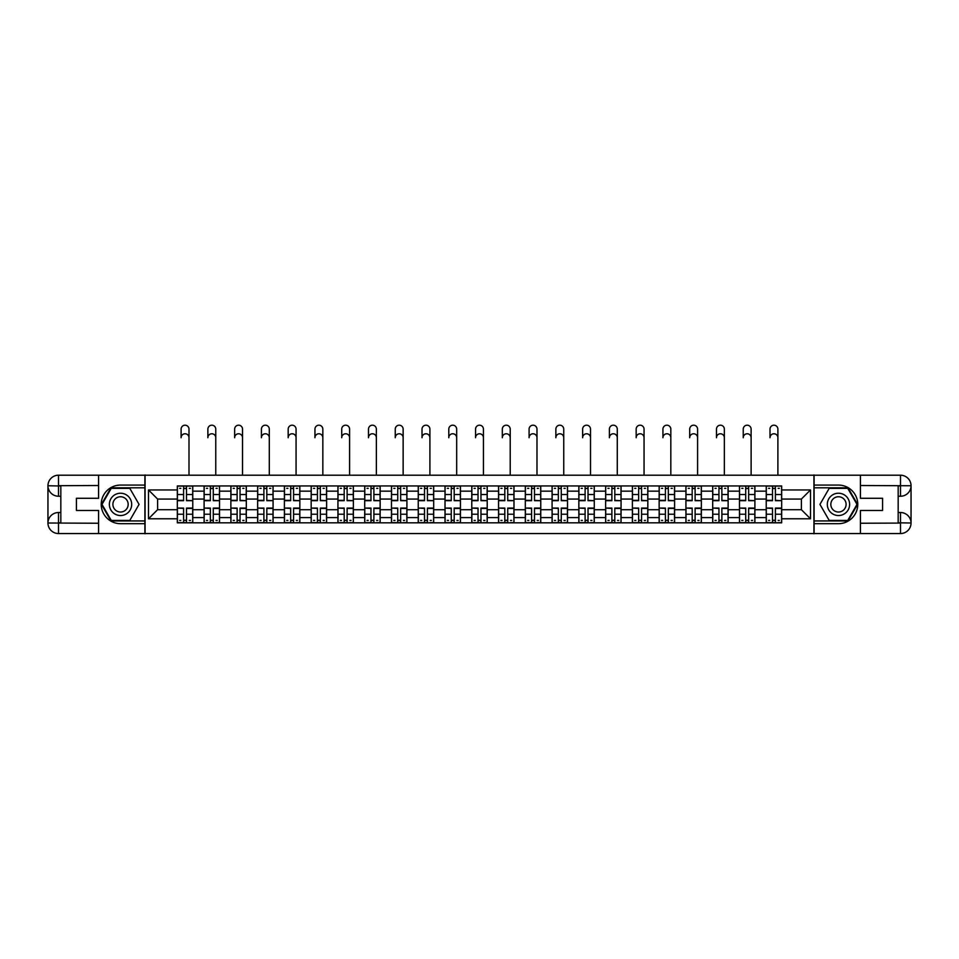 <?xml version="1.0" encoding="UTF-8"?>
<svg xmlns="http://www.w3.org/2000/svg" width="959" height="959" viewBox="0 0 959 959"><rect width="100%" height="100%" fill="white"/><g stroke="black" fill="none" stroke-linecap="round" stroke-linejoin="round"><path stroke-width="1.44" d="M93.934 533.552L865.066 533.552M865.066 475.208L93.934 475.208M204.099 522.823L204.099 491.164L192.771 491.164L192.771 522.823M192.771 491.164L192.771 485.937M204.099 491.164L204.099 485.937M219.539 485.937L219.539 522.823M230.867 522.823L230.867 485.937M246.307 485.937L246.307 522.823M257.635 522.823L257.635 485.937M273.075 485.937L273.075 522.823M284.403 522.823L284.403 485.937M299.843 485.937L299.843 522.823M311.172 522.823L311.172 485.937M326.611 485.937L326.611 522.823M337.94 522.823L337.94 485.937M353.38 485.937L353.38 522.823M364.708 522.823L364.708 485.937M380.148 485.937L380.148 522.823M391.476 522.823L391.476 485.937M406.916 485.937L406.916 522.823M418.244 522.823L418.244 485.937M433.684 485.937L433.684 522.823M445.012 522.823L445.012 485.937M460.452 485.937L460.452 522.823M471.78 522.823L471.78 485.937M487.22 485.937L487.22 522.823M498.548 522.823L498.548 485.937M513.988 485.937L513.988 522.823M525.316 522.823L525.316 485.937M540.756 485.937L540.756 522.823M552.084 522.823L552.084 485.937M567.524 485.937L567.524 522.823M578.852 522.823L578.852 485.937M594.292 485.937L594.292 522.823M605.62 522.823L605.62 485.937M621.06 485.937L621.06 522.823M632.389 522.823L632.389 485.937M647.828 485.937L647.828 522.823M659.157 522.823L659.157 485.937M674.597 485.937L674.597 522.823M685.925 522.823L685.925 485.937M701.365 485.937L701.365 522.823M712.693 522.823L712.693 485.937M728.133 485.937L728.133 522.823M739.461 522.823L739.461 485.937M754.901 485.937L754.901 522.823M766.229 522.823L766.229 485.937M766.229 509.697L754.901 509.697M739.461 509.697L728.133 509.697M712.693 509.697L701.365 509.697M685.925 509.697L674.597 509.697M659.157 509.697L647.828 509.697M632.389 509.697L621.06 509.697M605.62 509.697L594.292 509.697M578.852 509.697L567.524 509.697M552.084 509.697L540.756 509.697M525.316 509.697L513.988 509.697M498.548 509.697L487.22 509.697M471.78 509.697L460.452 509.697M445.012 509.697L433.684 509.697M418.244 509.697L406.916 509.697M391.476 509.697L380.148 509.697M364.708 509.697L353.38 509.697M337.94 509.697L326.611 509.697M311.172 509.697L299.843 509.697M284.403 509.697L273.075 509.697M257.635 509.697L246.307 509.697M230.867 509.697L219.539 509.697M204.099 509.697L192.771 509.697M766.229 499.064L754.901 499.064M739.461 499.064L728.133 499.064M712.693 499.064L701.365 499.064M685.925 499.064L674.597 499.064M659.157 499.064L647.828 499.064M632.389 499.064L621.06 499.064M605.62 499.064L594.292 499.064M578.852 499.064L567.524 499.064M552.084 499.064L540.756 499.064M525.316 499.064L513.988 499.064M498.548 499.064L487.22 499.064M471.78 499.064L460.452 499.064M445.012 499.064L433.684 499.064M418.244 499.064L406.916 499.064M391.476 499.064L380.148 499.064M364.708 499.064L353.38 499.064M337.94 499.064L326.611 499.064M311.172 499.064L299.843 499.064M284.403 499.064L273.075 499.064M257.635 499.064L246.307 499.064M230.867 499.064L219.539 499.064M204.099 499.064L192.771 499.064M157.6 509.697L177.331 509.697L177.331 499.064L157.6 499.064L157.6 509.697L148.501 518.795L148.501 489.965L177.331 489.965L177.331 499.064M781.669 499.064L781.669 509.697L801.4 509.697L801.4 499.064L781.669 499.064L781.669 485.937L177.331 485.937L177.331 489.965M781.669 489.965L810.499 489.965L810.499 518.795L781.669 518.795L781.669 509.697M177.331 509.697L177.331 522.823L781.669 522.823L781.669 518.795M177.331 518.795L148.501 518.795M813.927 533.803L813.927 474.957M145.073 533.803L145.073 474.957M186.514 520.257L183.589 520.257M183.589 488.503L186.514 488.503M213.282 520.257L210.357 520.257M210.357 488.503L213.282 488.503M240.05 520.257L237.125 520.257M237.125 488.503L240.05 488.503M266.818 520.257L263.893 520.257M263.893 488.503L266.818 488.503M293.586 520.257L290.661 520.257M290.661 488.503L293.586 488.503M320.354 520.257L317.429 520.257M317.429 488.503L320.354 488.503M347.122 520.257L344.197 520.257M344.197 488.503L347.122 488.503M373.89 520.257L370.965 520.257M370.965 488.503L373.89 488.503M400.658 520.257L397.733 520.257M397.733 488.503L400.658 488.503M427.426 520.257L424.501 520.257M424.501 488.503L427.426 488.503M454.194 520.257L451.269 520.257M451.269 488.503L454.194 488.503M480.962 520.257L478.038 520.257M478.038 488.503L480.962 488.503M507.731 520.257L504.806 520.257M504.806 488.503L507.731 488.503M534.499 520.257L531.574 520.257M531.574 488.503L534.499 488.503M561.267 520.257L558.342 520.257M558.342 488.503L561.267 488.503M588.035 520.257L585.11 520.257M585.11 488.503L588.035 488.503M614.803 520.257L611.878 520.257M611.878 488.503L614.803 488.503M641.571 520.257L638.646 520.257M638.646 488.503L641.571 488.503M668.339 520.257L665.414 520.257M665.414 488.503L668.339 488.503M695.107 520.257L692.182 520.257M692.182 488.503L695.107 488.503M721.875 520.257L718.95 520.257M718.95 488.503L721.875 488.503M748.643 520.257L745.718 520.257M745.718 488.503L748.643 488.503M775.411 520.257L772.486 520.257M772.486 488.503L775.411 488.503M148.501 489.965L157.6 499.064M801.4 509.697L810.499 518.795M801.4 499.064L810.499 489.965M188.995 437.724A3.944 3.944 86.5 0 0 185.051 433.768A3.944 3.944 86.5 0 0 181.107 437.724L181.107 429.141A3.944 3.944 0 0 1 185.051 425.197A3.944 3.944 0 0 1 188.995 429.141L188.995 474.957M186.514 500.334L192.687 500.694L186.514 500.694L186.514 486.105L192.687 486.105L189.259 486.105M192.687 500.334L192.687 486.105M183.589 488.335L186.514 488.335M179.645 488.335L180.843 488.335M189.259 488.335L190.457 488.335M180.843 486.105L177.415 486.105L177.415 500.694L183.589 500.694L183.589 486.105L186.514 486.105M177.415 486.105L183.589 486.105M183.589 508.438L177.415 508.066L183.589 508.066L183.589 522.655L177.415 522.655L180.843 522.655M177.415 508.438L177.415 522.655M186.514 520.425L183.589 520.425M190.457 520.425L189.259 520.425M180.843 520.425L179.645 520.425M189.259 522.655L192.687 522.655L192.687 508.066L186.514 508.066L186.514 522.655L181.107 522.655M192.687 522.655L188.995 522.655M215.763 437.724A3.944 3.944 86.5 0 0 211.819 433.768A3.944 3.944 86.5 0 0 207.875 437.724L207.875 429.141A3.944 3.944 0 0 1 211.819 425.197A3.944 3.944 0 0 1 215.763 429.141L215.763 474.957M213.282 500.334L219.455 500.694L213.282 500.694L213.282 486.105L219.455 486.105L216.027 486.105M219.455 500.334L219.455 486.105M210.357 488.335L213.282 488.335M206.413 488.335L207.612 488.335M216.027 488.335L217.225 488.335M207.612 486.105L204.183 486.105L204.183 500.694L210.357 500.694L210.357 486.105L213.282 486.105M204.183 486.105L210.357 486.105M242.531 437.724A3.944 3.944 86.5 0 0 238.587 433.768A3.944 3.944 86.5 0 0 234.643 437.724L234.643 429.141A3.944 3.944 0 0 1 238.587 425.197A3.944 3.944 0 0 1 242.531 429.141L242.531 474.957M240.05 500.334L246.223 500.694L240.05 500.694L240.05 486.105L246.223 486.105L242.795 486.105M246.223 500.334L246.223 486.105M237.125 488.335L240.05 488.335M233.181 488.335L234.38 488.335M242.795 488.335L243.994 488.335M234.38 486.105L230.951 486.105L230.951 500.694L237.125 500.694L237.125 486.105L240.05 486.105M230.951 486.105L237.125 486.105M60.825 496.235L58.499 496.235A10.549 10.549 0 0 1 47.95 485.757A10.549 10.549 0 0 1 58.499 475.208L144.893 475.208L144.893 485.074L120.534 485.074A19.3 19.3 0 0 0 101.234 504.386A19.3 19.3 0 0 0 120.534 523.686L144.893 523.686L144.893 533.552L58.499 533.552A10.549 10.549 0 0 1 47.95 523.003A10.549 10.549 0 0 1 58.499 512.526L60.825 512.526M144.893 523.686L144.893 485.074M98.573 475.208L98.573 498.284L76.432 498.284L76.432 510.476L98.573 510.476L98.573 533.552M58.499 496.235A10.549 10.549 0 0 1 47.95 485.757L58.499 485.937L58.499 496.235A10.549 10.549 0 0 1 47.95 485.757L47.95 523.003L98.573 523.254M58.499 523.254L58.499 533.552A10.549 10.549 0 0 1 47.95 523.003A10.549 10.549 0 0 1 58.499 512.526L58.499 522.823L60.825 522.823L60.825 485.937L58.499 485.937M144.893 487.819L110.968 487.819L101.414 504.386L110.968 520.941L144.893 520.941M898.175 512.526L900.501 512.526A10.549 10.549 0 0 1 911.05 523.003A10.549 10.549 0 0 1 900.501 533.552L814.107 533.552L814.107 523.686L838.466 523.686A19.3 19.3 0 0 0 857.766 504.386A19.3 19.3 0 0 0 838.466 485.074L814.107 485.074L814.107 475.208L900.501 475.208A10.549 10.549 0 0 1 911.05 485.757A10.549 10.549 0 0 1 900.501 496.235L898.175 496.235M814.107 485.074L814.107 523.686M860.427 533.552L860.427 510.476L882.568 510.476L882.568 498.284L860.427 498.284L860.427 475.208M900.501 512.526A10.549 10.549 0 0 1 911.05 523.003L900.501 522.823L900.501 512.526A10.549 10.549 0 0 1 911.05 523.003L911.05 485.757L860.427 485.506M900.501 485.506L900.501 475.208A10.549 10.549 0 0 1 911.05 485.757A10.549 10.549 0 0 1 900.501 496.235L900.501 485.937L898.175 485.937L898.175 522.823L900.501 522.823M814.107 520.941L848.032 520.941L857.586 504.386L848.032 487.819L814.107 487.819M109.374 504.386A11.148 11.148 0 0 0 120.534 515.534A11.148 11.148 0 0 0 131.683 504.386A11.148 11.148 0 0 0 120.534 493.226A11.148 11.148 0 0 0 109.374 504.386M112.898 504.386A7.636 7.636 0 0 0 120.534 512.022A7.636 7.636 0 0 0 128.17 504.386A7.636 7.636 0 0 0 120.534 496.75A7.636 7.636 0 0 0 112.898 504.386M129.801 488.335L139.055 504.386L129.801 520.425L111.268 520.425L102.002 504.386L111.268 488.335L129.801 488.335M827.317 504.386A11.148 11.148 0 0 0 838.466 515.534A11.148 11.148 0 0 0 849.626 504.386A11.148 11.148 0 0 0 838.466 493.226A11.148 11.148 0 0 0 827.317 504.386M830.83 504.386A7.636 7.636 0 0 0 838.466 512.022A7.636 7.636 0 0 0 846.102 504.386A7.636 7.636 0 0 0 838.466 496.75A7.636 7.636 0 0 0 830.83 504.386M847.732 488.335L856.998 504.386L847.732 520.425L829.199 520.425L819.945 504.386L829.199 488.335L847.732 488.335M210.357 508.438L204.183 508.066L210.357 508.066L210.357 522.655L204.183 522.655L207.612 522.655M204.183 508.438L204.183 522.655M213.282 520.425L210.357 520.425M217.225 520.425L216.027 520.425M207.612 520.425L206.413 520.425M216.027 522.655L219.455 522.655L219.455 508.066L213.282 508.066L213.282 522.655L207.875 522.655M219.455 522.655L215.763 522.655M237.125 508.438L230.951 508.066L237.125 508.066L237.125 522.655L230.951 522.655L234.38 522.655M230.951 508.438L230.951 522.655M240.05 520.425L237.125 520.425M243.994 520.425L242.795 520.425M234.38 520.425L233.181 520.425M242.795 522.655L246.223 522.655L246.223 508.066L240.05 508.066L240.05 522.655L234.643 522.655M246.223 522.655L242.531 522.655M269.299 437.724A3.944 3.944 86.5 0 0 265.355 433.768A3.944 3.944 86.5 0 0 261.411 437.724L261.411 429.141A3.944 3.944 0 0 1 265.355 425.197A3.944 3.944 0 0 1 269.299 429.141L269.299 474.957M266.818 500.334L272.991 500.694L266.818 500.694L266.818 486.105L272.991 486.105L269.563 486.105M272.991 500.334L272.991 486.105M263.893 488.335L266.818 488.335M259.949 488.335L261.148 488.335M269.563 488.335L270.762 488.335M261.148 486.105L257.719 486.105L257.719 500.694L263.893 500.694L263.893 486.105L266.818 486.105M257.719 486.105L263.893 486.105M296.067 437.724A3.944 3.944 86.5 0 0 292.123 433.768A3.944 3.944 86.5 0 0 288.18 437.724L288.18 429.141A3.944 3.944 0 0 1 292.123 425.197A3.944 3.944 0 0 1 296.067 429.141L296.067 474.957M293.586 500.334L299.759 500.694L293.586 500.694L293.586 486.105L299.759 486.105L296.331 486.105M299.759 500.334L299.759 486.105M290.661 488.335L293.586 488.335M286.717 488.335L287.916 488.335M296.331 488.335L297.53 488.335M287.916 486.105L284.487 486.105L284.487 500.694L290.661 500.694L290.661 486.105L293.586 486.105M284.487 486.105L290.661 486.105M322.835 437.724A3.944 3.944 86.5 0 0 318.891 433.768A3.944 3.944 86.5 0 0 314.948 437.724L314.948 429.141A3.944 3.944 0 0 1 318.891 425.197A3.944 3.944 0 0 1 322.835 429.141L322.835 474.957M320.354 500.334L326.528 500.694L320.354 500.694L320.354 486.105L326.528 486.105L323.099 486.105M326.528 500.334L326.528 486.105M317.429 488.335L320.354 488.335M313.485 488.335L314.684 488.335M323.099 488.335L324.298 488.335M314.684 486.105L311.255 486.105L311.255 500.694L317.429 500.694L317.429 486.105L320.354 486.105M311.255 486.105L317.429 486.105M263.893 508.438L257.719 508.066L263.893 508.066L263.893 522.655L257.719 522.655L261.148 522.655M257.719 508.438L257.719 522.655M266.818 520.425L263.893 520.425M270.762 520.425L269.563 520.425M261.148 520.425L259.949 520.425M269.563 522.655L272.991 522.655L272.991 508.066L266.818 508.066L266.818 522.655L261.411 522.655M272.991 522.655L269.299 522.655M290.661 508.438L284.487 508.066L290.661 508.066L290.661 522.655L284.487 522.655L287.916 522.655M284.487 508.438L284.487 522.655M293.586 520.425L290.661 520.425M297.53 520.425L296.331 520.425M287.916 520.425L286.717 520.425M296.331 522.655L299.759 522.655L299.759 508.066L293.586 508.066L293.586 522.655L288.18 522.655M299.759 522.655L296.067 522.655M317.429 508.438L311.255 508.066L317.429 508.066L317.429 522.655L311.255 522.655L314.684 522.655M311.255 508.438L311.255 522.655M320.354 520.425L317.429 520.425M324.298 520.425L323.099 520.425M314.684 520.425L313.485 520.425M323.099 522.655L326.528 522.655L326.528 508.066L320.354 508.066L320.354 522.655L314.948 522.655M326.528 522.655L322.835 522.655M349.603 437.724A3.944 3.944 86.5 0 0 345.66 433.768A3.944 3.944 86.5 0 0 341.716 437.724L341.716 429.141A3.944 3.944 0 0 1 345.66 425.197A3.944 3.944 0 0 1 349.603 429.141L349.603 474.957M347.122 500.334L353.296 500.694L347.122 500.694L347.122 486.105L353.296 486.105L349.867 486.105M353.296 500.334L353.296 486.105M344.197 488.335L347.122 488.335M340.253 488.335L341.452 488.335M349.867 488.335L351.066 488.335M341.452 486.105L338.024 486.105L338.024 500.694L344.197 500.694L344.197 486.105L347.122 486.105M338.024 486.105L344.197 486.105M344.197 508.438L338.024 508.066L344.197 508.066L344.197 522.655L338.024 522.655L341.452 522.655M338.024 508.438L338.024 522.655M347.122 520.425L344.197 520.425M351.066 520.425L349.867 520.425M341.452 520.425L340.253 520.425M349.867 522.655L353.296 522.655L353.296 508.066L347.122 508.066L347.122 522.655L341.716 522.655M353.296 522.655L349.603 522.655M376.372 437.724A3.944 3.944 86.5 0 0 372.428 433.768A3.944 3.944 86.5 0 0 368.484 437.724L368.484 429.141A3.944 3.944 0 0 1 372.428 425.197A3.944 3.944 0 0 1 376.372 429.141L376.372 474.957M373.89 500.334L380.064 500.694L373.89 500.694L373.89 486.105L380.064 486.105L376.635 486.105M380.064 500.334L380.064 486.105M370.965 488.335L373.89 488.335M367.021 488.335L368.22 488.335M376.635 488.335L377.834 488.335M368.22 486.105L364.792 486.105L364.792 500.694L370.965 500.694L370.965 486.105L373.89 486.105M364.792 486.105L370.965 486.105M370.965 508.438L364.792 508.066L370.965 508.066L370.965 522.655L364.792 522.655L368.22 522.655M364.792 508.438L364.792 522.655M373.89 520.425L370.965 520.425M377.834 520.425L376.635 520.425M368.22 520.425L367.021 520.425M376.635 522.655L380.064 522.655L380.064 508.066L373.89 508.066L373.89 522.655L368.484 522.655M380.064 522.655L376.372 522.655M403.14 437.724A3.944 3.944 86.5 0 0 399.196 433.768A3.944 3.944 86.5 0 0 395.252 437.724L395.252 429.141A3.944 3.944 0 0 1 399.196 425.197A3.944 3.944 0 0 1 403.14 429.141L403.14 474.957M400.658 500.334L406.832 500.694L400.658 500.694L400.658 486.105L406.832 486.105L403.403 486.105M406.832 500.334L406.832 486.105M397.733 488.335L400.658 488.335M393.789 488.335L394.988 488.335M403.403 488.335L404.602 488.335M394.988 486.105L391.56 486.105L391.56 500.694L397.733 500.694L397.733 486.105L400.658 486.105M391.56 486.105L397.733 486.105M397.733 508.438L391.56 508.066L397.733 508.066L397.733 522.655L391.56 522.655L394.988 522.655M391.56 508.438L391.56 522.655M400.658 520.425L397.733 520.425M404.602 520.425L403.403 520.425M394.988 520.425L393.789 520.425M403.403 522.655L406.832 522.655L406.832 508.066L400.658 508.066L400.658 522.655L395.252 522.655M406.832 522.655L403.14 522.655M429.908 437.724A3.944 3.944 86.5 0 0 425.964 433.768A3.944 3.944 86.5 0 0 422.02 437.724L422.02 429.141A3.944 3.944 0 0 1 425.964 425.197A3.944 3.944 0 0 1 429.908 429.141L429.908 474.957M427.426 500.334L433.6 500.694L427.426 500.694L427.426 486.105L433.6 486.105L430.171 486.105M433.6 500.334L433.6 486.105M424.501 488.335L427.426 488.335M420.557 488.335L421.756 488.335M430.171 488.335L431.37 488.335M421.756 486.105L418.328 486.105L418.328 500.694L424.501 500.694L424.501 486.105L427.426 486.105M418.328 486.105L424.501 486.105M424.501 508.438L418.328 508.066L424.501 508.066L424.501 522.655L418.328 522.655L421.756 522.655M418.328 508.438L418.328 522.655M427.426 520.425L424.501 520.425M431.37 520.425L430.171 520.425M421.756 520.425L420.557 520.425M430.171 522.655L433.6 522.655L433.6 508.066L427.426 508.066L427.426 522.655L422.02 522.655M433.6 522.655L429.908 522.655M456.676 437.724A3.944 3.944 86.5 0 0 452.732 433.768A3.944 3.944 86.5 0 0 448.788 437.724L448.788 429.141A3.944 3.944 0 0 1 452.732 425.197A3.944 3.944 0 0 1 456.676 429.141L456.676 474.957M454.194 500.334L460.368 500.694L454.194 500.694L454.194 486.105L460.368 486.105L456.94 486.105M460.368 500.334L460.368 486.105M451.269 488.335L454.194 488.335M447.326 488.335L448.524 488.335M456.94 488.335L458.138 488.335M448.524 486.105L445.096 486.105L445.096 500.694L451.269 500.694L451.269 486.105L454.194 486.105M445.096 486.105L451.269 486.105M451.269 508.438L445.096 508.066L451.269 508.066L451.269 522.655L445.096 522.655L448.524 522.655M445.096 508.438L445.096 522.655M454.194 520.425L451.269 520.425M458.138 520.425L456.94 520.425M448.524 520.425L447.326 520.425M456.94 522.655L460.368 522.655L460.368 508.066L454.194 508.066L454.194 522.655L448.788 522.655M460.368 522.655L456.676 522.655M483.444 437.724A3.944 3.944 86.5 0 0 479.5 433.768A3.944 3.944 86.5 0 0 475.556 437.724L475.556 429.141A3.944 3.944 0 0 1 479.5 425.197A3.944 3.944 0 0 1 483.444 429.141L483.444 474.957M480.962 500.334L487.136 500.694L480.962 500.694L480.962 486.105L487.136 486.105L483.708 486.105M487.136 500.334L487.136 486.105M478.038 488.335L480.962 488.335M474.094 488.335L475.292 488.335M483.708 488.335L484.906 488.335M475.292 486.105L471.864 486.105L471.864 500.694L478.038 500.694L478.038 486.105L480.962 486.105M471.864 486.105L478.038 486.105M478.038 508.438L471.864 508.066L478.038 508.066L478.038 522.655L471.864 522.655L475.292 522.655M471.864 508.438L471.864 522.655M480.962 520.425L478.038 520.425M484.906 520.425L483.708 520.425M475.292 520.425L474.094 520.425M483.708 522.655L487.136 522.655L487.136 508.066L480.962 508.066L480.962 522.655L475.556 522.655M487.136 522.655L483.444 522.655M510.212 437.724A3.944 3.944 86.5 0 0 506.268 433.768A3.944 3.944 86.5 0 0 502.324 437.724L502.324 429.141A3.944 3.944 0 0 1 506.268 425.197A3.944 3.944 0 0 1 510.212 429.141L510.212 474.957M507.731 500.334L513.904 500.694L507.731 500.694L507.731 486.105L513.904 486.105L510.476 486.105M513.904 500.334L513.904 486.105M504.806 488.335L507.731 488.335M500.862 488.335L502.06 488.335M510.476 488.335L511.674 488.335M502.06 486.105L498.632 486.105L498.632 500.694L504.806 500.694L504.806 486.105L507.731 486.105M498.632 486.105L504.806 486.105M504.806 508.438L498.632 508.066L504.806 508.066L504.806 522.655L498.632 522.655L502.06 522.655M498.632 508.438L498.632 522.655M507.731 520.425L504.806 520.425M511.674 520.425L510.476 520.425M502.06 520.425L500.862 520.425M510.476 522.655L513.904 522.655L513.904 508.066L507.731 508.066L507.731 522.655L502.324 522.655M513.904 522.655L510.212 522.655M536.98 437.724A3.944 3.944 86.5 0 0 533.036 433.768A3.944 3.944 86.5 0 0 529.092 437.724L529.092 429.141A3.944 3.944 0 0 1 533.036 425.197A3.944 3.944 0 0 1 536.98 429.141L536.98 474.957M534.499 500.334L540.672 500.694L534.499 500.694L534.499 486.105L540.672 486.105L537.244 486.105M540.672 500.334L540.672 486.105M531.574 488.335L534.499 488.335M527.63 488.335L528.829 488.335M537.244 488.335L538.443 488.335M528.829 486.105L525.4 486.105L525.4 500.694L531.574 500.694L531.574 486.105L534.499 486.105M525.4 486.105L531.574 486.105M531.574 508.438L525.4 508.066L531.574 508.066L531.574 522.655L525.4 522.655L528.829 522.655M525.4 508.438L525.4 522.655M534.499 520.425L531.574 520.425M538.443 520.425L537.244 520.425M528.829 520.425L527.63 520.425M537.244 522.655L540.672 522.655L540.672 508.066L534.499 508.066L534.499 522.655L529.092 522.655M540.672 522.655L536.98 522.655M563.748 437.724A3.944 3.944 86.5 0 0 559.804 433.768A3.944 3.944 86.5 0 0 555.86 437.724L555.86 429.141A3.944 3.944 0 0 1 559.804 425.197A3.944 3.944 0 0 1 563.748 429.141L563.748 474.957M561.267 500.334L567.44 500.694L561.267 500.694L561.267 486.105L567.44 486.105L564.012 486.105M567.44 500.334L567.44 486.105M558.342 488.335L561.267 488.335M554.398 488.335L555.597 488.335M564.012 488.335L565.211 488.335M555.597 486.105L552.168 486.105L552.168 500.694L558.342 500.694L558.342 486.105L561.267 486.105M552.168 486.105L558.342 486.105M558.342 508.438L552.168 508.066L558.342 508.066L558.342 522.655L552.168 522.655L555.597 522.655M552.168 508.438L552.168 522.655M561.267 520.425L558.342 520.425M565.211 520.425L564.012 520.425M555.597 520.425L554.398 520.425M564.012 522.655L567.44 522.655L567.44 508.066L561.267 508.066L561.267 522.655L555.86 522.655M567.44 522.655L563.748 522.655M590.516 437.724A3.944 3.944 86.5 0 0 586.572 433.768A3.944 3.944 86.5 0 0 582.628 437.724L582.628 429.141A3.944 3.944 0 0 1 586.572 425.197A3.944 3.944 0 0 1 590.516 429.141L590.516 474.957M588.035 500.334L594.208 500.694L588.035 500.694L588.035 486.105L594.208 486.105L590.78 486.105M594.208 500.334L594.208 486.105M585.11 488.335L588.035 488.335M581.166 488.335L582.365 488.335M590.78 488.335L591.979 488.335M582.365 486.105L578.936 486.105L578.936 500.694L585.11 500.694L585.11 486.105L588.035 486.105M578.936 486.105L585.11 486.105M585.11 508.438L578.936 508.066L585.11 508.066L585.11 522.655L578.936 522.655L582.365 522.655M578.936 508.438L578.936 522.655M588.035 520.425L585.11 520.425M591.979 520.425L590.78 520.425M582.365 520.425L581.166 520.425M590.78 522.655L594.208 522.655L594.208 508.066L588.035 508.066L588.035 522.655L582.628 522.655M594.208 522.655L590.516 522.655M617.284 437.724A3.944 3.944 86.5 0 0 613.34 433.768A3.944 3.944 86.5 0 0 609.397 437.724L609.397 429.141A3.944 3.944 0 0 1 613.34 425.197A3.944 3.944 0 0 1 617.284 429.141L617.284 474.957M614.803 500.334L620.976 500.694L614.803 500.694L614.803 486.105L620.976 486.105L617.548 486.105M620.976 500.334L620.976 486.105M611.878 488.335L614.803 488.335M607.934 488.335L609.133 488.335M617.548 488.335L618.747 488.335M609.133 486.105L605.704 486.105L605.704 500.694L611.878 500.694L611.878 486.105L614.803 486.105M605.704 486.105L611.878 486.105M611.878 508.438L605.704 508.066L611.878 508.066L611.878 522.655L605.704 522.655L609.133 522.655M605.704 508.438L605.704 522.655M614.803 520.425L611.878 520.425M618.747 520.425L617.548 520.425M609.133 520.425L607.934 520.425M617.548 522.655L620.976 522.655L620.976 508.066L614.803 508.066L614.803 522.655L609.397 522.655M620.976 522.655L617.284 522.655M644.052 437.724A3.944 3.944 86.5 0 0 640.109 433.768A3.944 3.944 86.5 0 0 636.165 437.724L636.165 429.141A3.944 3.944 0 0 1 640.109 425.197A3.944 3.944 0 0 1 644.052 429.141L644.052 474.957M641.571 500.334L647.745 500.694L641.571 500.694L641.571 486.105L647.745 486.105L644.316 486.105M647.745 500.334L647.745 486.105M638.646 488.335L641.571 488.335M634.702 488.335L635.901 488.335M644.316 488.335L645.515 488.335M635.901 486.105L632.472 486.105L632.472 500.694L638.646 500.694L638.646 486.105L641.571 486.105M632.472 486.105L638.646 486.105M638.646 508.438L632.472 508.066L638.646 508.066L638.646 522.655L632.472 522.655L635.901 522.655M632.472 508.438L632.472 522.655M641.571 520.425L638.646 520.425M645.515 520.425L644.316 520.425M635.901 520.425L634.702 520.425M644.316 522.655L647.745 522.655L647.745 508.066L641.571 508.066L641.571 522.655L636.165 522.655M647.745 522.655L644.052 522.655M670.821 437.724A3.944 3.944 86.5 0 0 666.877 433.768A3.944 3.944 86.5 0 0 662.933 437.724L662.933 429.141A3.944 3.944 0 0 1 666.877 425.197A3.944 3.944 0 0 1 670.821 429.141L670.821 474.957M668.339 500.334L674.513 500.694L668.339 500.694L668.339 486.105L674.513 486.105L671.084 486.105M674.513 500.334L674.513 486.105M665.414 488.335L668.339 488.335M661.47 488.335L662.669 488.335M671.084 488.335L672.283 488.335M662.669 486.105L659.241 486.105L659.241 500.694L665.414 500.694L665.414 486.105L668.339 486.105M659.241 486.105L665.414 486.105M665.414 508.438L659.241 508.066L665.414 508.066L665.414 522.655L659.241 522.655L662.669 522.655M659.241 508.438L659.241 522.655M668.339 520.425L665.414 520.425M672.283 520.425L671.084 520.425M662.669 520.425L661.47 520.425M671.084 522.655L674.513 522.655L674.513 508.066L668.339 508.066L668.339 522.655L662.933 522.655M674.513 522.655L670.821 522.655M697.589 437.724A3.944 3.944 86.5 0 0 693.645 433.768A3.944 3.944 86.5 0 0 689.701 437.724L689.701 429.141A3.944 3.944 0 0 1 693.645 425.197A3.944 3.944 0 0 1 697.589 429.141L697.589 474.957M695.107 500.334L701.281 500.694L695.107 500.694L695.107 486.105L701.281 486.105L697.852 486.105M701.281 500.334L701.281 486.105M692.182 488.335L695.107 488.335M688.238 488.335L689.437 488.335M697.852 488.335L699.051 488.335M689.437 486.105L686.009 486.105L686.009 500.694L692.182 500.694L692.182 486.105L695.107 486.105M686.009 486.105L692.182 486.105M692.182 508.438L686.009 508.066L692.182 508.066L692.182 522.655L686.009 522.655L689.437 522.655M686.009 508.438L686.009 522.655M695.107 520.425L692.182 520.425M699.051 520.425L697.852 520.425M689.437 520.425L688.238 520.425M697.852 522.655L701.281 522.655L701.281 508.066L695.107 508.066L695.107 522.655L689.701 522.655M701.281 522.655L697.589 522.655M724.357 437.724A3.944 3.944 86.5 0 0 720.413 433.768A3.944 3.944 86.5 0 0 716.469 437.724L716.469 429.141A3.944 3.944 0 0 1 720.413 425.197A3.944 3.944 0 0 1 724.357 429.141L724.357 474.957M721.875 500.334L728.049 500.694L721.875 500.694L721.875 486.105L728.049 486.105L724.62 486.105M728.049 500.334L728.049 486.105M718.95 488.335L721.875 488.335M715.006 488.335L716.205 488.335M724.62 488.335L725.819 488.335M716.205 486.105L712.777 486.105L712.777 500.694L718.95 500.694L718.95 486.105L721.875 486.105M712.777 486.105L718.95 486.105M718.95 508.438L712.777 508.066L718.95 508.066L718.95 522.655L712.777 522.655L716.205 522.655M712.777 508.438L712.777 522.655M721.875 520.425L718.95 520.425M725.819 520.425L724.62 520.425M716.205 520.425L715.006 520.425M724.62 522.655L728.049 522.655L728.049 508.066L721.875 508.066L721.875 522.655L716.469 522.655M728.049 522.655L724.357 522.655M751.125 437.724A3.944 3.944 86.5 0 0 747.181 433.768A3.944 3.944 86.5 0 0 743.237 437.724L743.237 429.141A3.944 3.944 0 0 1 747.181 425.197A3.944 3.944 0 0 1 751.125 429.141L751.125 474.957M748.643 500.334L754.817 500.694L748.643 500.694L748.643 486.105L754.817 486.105L751.388 486.105M754.817 500.334L754.817 486.105M745.718 488.335L748.643 488.335M741.775 488.335L742.973 488.335M751.388 488.335L752.587 488.335M742.973 486.105L739.545 486.105L739.545 500.694L745.718 500.694L745.718 486.105L748.643 486.105M739.545 486.105L745.718 486.105M745.718 508.438L739.545 508.066L745.718 508.066L745.718 522.655L739.545 522.655L742.973 522.655M739.545 508.438L739.545 522.655M748.643 520.425L745.718 520.425M752.587 520.425L751.388 520.425M742.973 520.425L741.775 520.425M751.388 522.655L754.817 522.655L754.817 508.066L748.643 508.066L748.643 522.655L743.237 522.655M754.817 522.655L751.125 522.655M777.893 437.724A3.944 3.944 86.5 0 0 773.949 433.768A3.944 3.944 86.5 0 0 770.005 437.724L770.005 429.141A3.944 3.944 0 0 1 773.949 425.197A3.944 3.944 0 0 1 777.893 429.141L777.893 474.957M775.411 500.334L781.585 500.694L775.411 500.694L775.411 486.105L781.585 486.105L778.157 486.105M781.585 500.334L781.585 486.105M772.486 488.335L775.411 488.335M768.543 488.335L769.741 488.335M778.157 488.335L779.355 488.335M769.741 486.105L766.313 486.105L766.313 500.694L772.486 500.694L772.486 486.105L775.411 486.105M766.313 486.105L772.486 486.105M772.486 508.438L766.313 508.066L772.486 508.066L772.486 522.655L766.313 522.655L769.741 522.655M766.313 508.438L766.313 522.655M775.411 520.425L772.486 520.425M779.355 520.425L778.157 520.425M769.741 520.425L768.543 520.425M778.157 522.655L781.585 522.655L781.585 508.066L775.411 508.066L775.411 522.655L770.005 522.655M781.585 522.655L777.893 522.655M739.461 491.164L728.133 491.164M712.693 491.164L701.365 491.164M685.925 491.164L674.597 491.164M659.157 491.164L647.828 491.164M632.389 491.164L621.06 491.164M605.62 491.164L594.292 491.164M578.852 491.164L567.524 491.164M552.084 491.164L540.756 491.164M525.316 491.164L513.988 491.164M498.548 491.164L487.22 491.164M471.78 491.164L460.452 491.164M445.012 491.164L433.684 491.164M418.244 491.164L406.916 491.164M391.476 491.164L380.148 491.164M364.708 491.164L353.38 491.164M337.94 491.164L326.611 491.164M311.172 491.164L299.843 491.164M284.403 491.164L273.075 491.164M257.635 491.164L246.307 491.164M230.867 491.164L219.539 491.164M766.229 491.164L754.901 491.164M739.461 517.596L728.133 517.596M712.693 517.596L701.365 517.596M685.925 517.596L674.597 517.596M659.157 517.596L647.828 517.596M632.389 517.596L621.06 517.596M605.62 517.596L594.292 517.596M578.852 517.596L567.524 517.596M552.084 517.596L540.756 517.596M525.316 517.596L513.988 517.596M498.548 517.596L487.22 517.596M471.78 517.596L460.452 517.596M445.012 517.596L433.684 517.596M418.244 517.596L406.916 517.596M391.476 517.596L380.148 517.596M364.708 517.596L353.38 517.596M337.94 517.596L326.611 517.596M311.172 517.596L299.843 517.596M284.403 517.596L273.075 517.596M257.635 517.596L246.307 517.596M230.867 517.596L219.539 517.596M204.099 517.596L192.771 517.596M766.229 517.596L754.901 517.596M186.514 494.532L192.687 494.532M177.415 500.334L183.589 500.334M177.415 494.532L183.589 494.532M183.589 514.228L177.415 514.228M192.687 508.438L186.514 508.438M192.687 514.228L186.514 514.228M213.282 494.532L219.455 494.532M204.183 500.334L210.357 500.334M204.183 494.532L210.357 494.532M240.05 494.532L246.223 494.532M230.951 500.334L237.125 500.334M230.951 494.532L237.125 494.532M98.573 485.506L58.259 485.686M47.95 523.003A10.549 10.549 0 0 1 58.499 512.526M47.95 485.757A10.549 10.549 0 0 1 58.499 475.208L58.499 485.506M860.427 523.254L900.741 523.075M911.05 485.757A10.549 10.549 0 0 1 900.501 496.235M911.05 523.003A10.549 10.549 0 0 1 900.501 533.552L900.501 523.254M210.357 514.228L204.183 514.228M219.455 508.438L213.282 508.438M219.455 514.228L213.282 514.228M237.125 514.228L230.951 514.228M246.223 508.438L240.05 508.438M246.223 514.228L240.05 514.228M266.818 494.532L272.991 494.532M257.719 500.334L263.893 500.334M257.719 494.532L263.893 494.532M293.586 494.532L299.759 494.532M284.487 500.334L290.661 500.334M284.487 494.532L290.661 494.532M320.354 494.532L326.528 494.532M311.255 500.334L317.429 500.334M311.255 494.532L317.429 494.532M263.893 514.228L257.719 514.228M272.991 508.438L266.818 508.438M272.991 514.228L266.818 514.228M290.661 514.228L284.487 514.228M299.759 508.438L293.586 508.438M299.759 514.228L293.586 514.228M317.429 514.228L311.255 514.228M326.528 508.438L320.354 508.438M326.528 514.228L320.354 514.228M347.122 494.532L353.296 494.532M338.024 500.334L344.197 500.334M338.024 494.532L344.197 494.532M344.197 514.228L338.024 514.228M353.296 508.438L347.122 508.438M353.296 514.228L347.122 514.228M373.89 494.532L380.064 494.532M364.792 500.334L370.965 500.334M364.792 494.532L370.965 494.532M370.965 514.228L364.792 514.228M380.064 508.438L373.89 508.438M380.064 514.228L373.89 514.228M400.658 494.532L406.832 494.532M391.56 500.334L397.733 500.334M391.56 494.532L397.733 494.532M397.733 514.228L391.56 514.228M406.832 508.438L400.658 508.438M406.832 514.228L400.658 514.228M427.426 494.532L433.6 494.532M418.328 500.334L424.501 500.334M418.328 494.532L424.501 494.532M424.501 514.228L418.328 514.228M433.6 508.438L427.426 508.438M433.6 514.228L427.426 514.228M454.194 494.532L460.368 494.532M445.096 500.334L451.269 500.334M445.096 494.532L451.269 494.532M451.269 514.228L445.096 514.228M460.368 508.438L454.194 508.438M460.368 514.228L454.194 514.228M480.962 494.532L487.136 494.532M471.864 500.334L478.038 500.334M471.864 494.532L478.038 494.532M478.038 514.228L471.864 514.228M487.136 508.438L480.962 508.438M487.136 514.228L480.962 514.228M507.731 494.532L513.904 494.532M498.632 500.334L504.806 500.334M498.632 494.532L504.806 494.532M504.806 514.228L498.632 514.228M513.904 508.438L507.731 508.438M513.904 514.228L507.731 514.228M534.499 494.532L540.672 494.532M525.4 500.334L531.574 500.334M525.4 494.532L531.574 494.532M531.574 514.228L525.4 514.228M540.672 508.438L534.499 508.438M540.672 514.228L534.499 514.228M561.267 494.532L567.44 494.532M552.168 500.334L558.342 500.334M552.168 494.532L558.342 494.532M558.342 514.228L552.168 514.228M567.44 508.438L561.267 508.438M567.44 514.228L561.267 514.228M588.035 494.532L594.208 494.532M578.936 500.334L585.11 500.334M578.936 494.532L585.11 494.532M585.11 514.228L578.936 514.228M594.208 508.438L588.035 508.438M594.208 514.228L588.035 514.228M614.803 494.532L620.976 494.532M605.704 500.334L611.878 500.334M605.704 494.532L611.878 494.532M611.878 514.228L605.704 514.228M620.976 508.438L614.803 508.438M620.976 514.228L614.803 514.228M641.571 494.532L647.745 494.532M632.472 500.334L638.646 500.334M632.472 494.532L638.646 494.532M638.646 514.228L632.472 514.228M647.745 508.438L641.571 508.438M647.745 514.228L641.571 514.228M668.339 494.532L674.513 494.532M659.241 500.334L665.414 500.334M659.241 494.532L665.414 494.532M665.414 514.228L659.241 514.228M674.513 508.438L668.339 508.438M674.513 514.228L668.339 514.228M695.107 494.532L701.281 494.532M686.009 500.334L692.182 500.334M686.009 494.532L692.182 494.532M692.182 514.228L686.009 514.228M701.281 508.438L695.107 508.438M701.281 514.228L695.107 514.228M721.875 494.532L728.049 494.532M712.777 500.334L718.95 500.334M712.777 494.532L718.95 494.532M718.95 514.228L712.777 514.228M728.049 508.438L721.875 508.438M728.049 514.228L721.875 514.228M748.643 494.532L754.817 494.532M739.545 500.334L745.718 500.334M739.545 494.532L745.718 494.532M745.718 514.228L739.545 514.228M754.817 508.438L748.643 508.438M754.817 514.228L748.643 514.228M775.411 494.532L781.585 494.532M766.313 500.334L772.486 500.334M766.313 494.532L772.486 494.532M772.486 514.228L766.313 514.228M781.585 508.438L775.411 508.438M781.585 514.228L775.411 514.228"/></g></svg>
